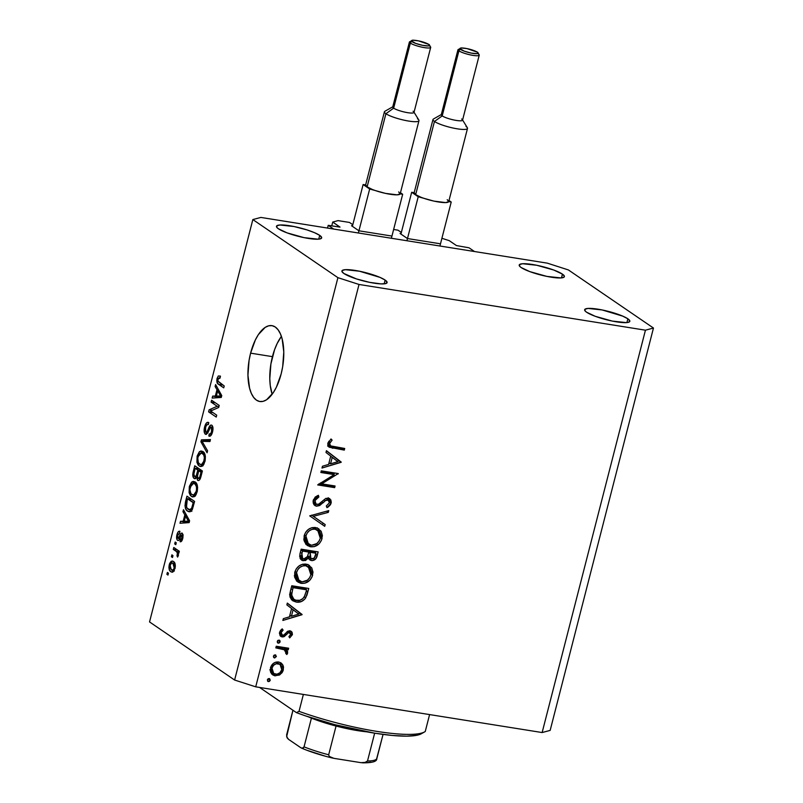 <?xml version="1.0" encoding="UTF-8"?>
<svg xmlns="http://www.w3.org/2000/svg" width="803" height="803" viewBox="0 0 803 803"><rect width="100%" height="100%" fill="white"/><g stroke="black" fill="none" stroke-linecap="round" stroke-linejoin="round"><path stroke-width="1.2" d="M469.012 247.796L474.463 251.52L333.687 229.056L328.226 225.332L339.95 227.129L332.733 222.05L338.083 220.624L349.486 222.441L352.808 224.71L349.486 222.441L338.083 220.624L332.733 222.05L331.749 225.894L332.733 222.05L340.02 227.088L328.226 225.332L327.524 228.072L328.226 225.332L333.687 229.056L474.463 251.52L469.012 247.796L456.445 245.567L469.012 247.796M449.238 240.649L456.445 245.567L449.238 240.649L441.911 238.29L449.238 240.649M408.446 238.702L439.522 243.66L408.446 238.702M400.065 233.482L407.041 238.25L400.065 233.482M401.109 233.422L400.597 233.342L401.109 233.422M398.037 230.19L401.349 232.458L398.037 230.19L393.631 229.487L398.037 230.19M359.905 230.953L390.971 235.911L359.905 230.953M351.513 225.733L358.499 230.501L351.513 225.733M352.557 225.673L352.055 225.593L352.557 225.673M281.401 336.407A38.424 17.084 -80.9 0 0 272.438 356.642L250.596 353.159A38.424 17.084 99.1 0 1 271.916 325.647A38.424 17.084 99.1 0 1 281.13 374.007L276.373 387.217L273.341 392.577L266.536 399.794L263.033 401.37L259.63 401.49L256.468 400.165L253.678 397.425L251.339 393.39L249.572 388.2L247.946 375.232L249.05 360.497L250.596 353.159L255.354 339.95L258.385 334.59L265.191 327.373L268.694 325.797L272.097 325.677L275.258 327.002L278.049 329.742L280.388 333.777L282.154 338.966L283.78 351.935L282.676 366.68L281.13 374.007A38.424 17.084 99.1 0 1 259.811 401.52A38.424 17.084 99.1 0 1 250.596 353.159L272.438 356.642A38.424 17.084 -80.9 0 0 272.167 394.243L270.27 385.56L269.798 378.725L270.902 363.98L274.566 349.706L277.196 343.443L281.401 336.407M627.876 318.811A23.327 4.286 -165.6 0 1 629.833 321.32A23.327 4.286 -165.6 0 1 611.454 320.909A23.327 4.286 -165.6 0 1 586.612 312.226L595.234 316.302L612.308 321.09L626.41 322.615L628.388 322.324L629.853 320.989L627.876 318.811L622.757 316.141L602.17 309.958L588.067 308.422L584.935 309.265L585.196 311.052L586.612 312.226A23.327 4.286 -165.6 0 1 584.644 309.717A23.327 4.286 -165.6 0 1 603.023 310.129A23.327 4.286 -165.6 0 1 627.876 318.811L626.902 322.575L627.876 318.811M385.139 280.076A23.327 4.286 -165.6 0 1 387.106 282.576A23.327 4.286 -165.6 0 1 368.728 282.174A23.327 4.286 -165.6 0 1 343.875 273.482L356.472 278.932L369.581 282.345L380.973 283.891L385.651 283.579L387.116 282.244L385.139 280.076L380.02 277.396L359.443 271.213L345.34 269.688L342.208 270.521L341.897 271.314L343.875 273.482A23.327 4.286 -165.6 0 1 341.917 270.982A23.327 4.286 -165.6 0 1 360.296 271.384A23.327 4.286 -165.6 0 1 385.139 280.076L384.175 283.83L385.139 280.076M319.704 235.379A23.327 4.286 -165.6 0 1 321.662 237.889A23.327 4.286 -165.6 0 1 303.283 237.477A23.327 4.286 -165.6 0 1 278.44 228.795L287.062 232.87L304.136 237.658L318.239 239.184L320.216 238.892L321.682 237.558L319.704 235.379L314.585 232.709L307.107 229.939L293.998 226.526L279.896 224.991L276.764 225.834L277.025 227.62L278.44 228.795A23.327 4.286 -165.6 0 1 276.473 226.285A23.327 4.286 -165.6 0 1 294.852 226.697A23.327 4.286 -165.6 0 1 319.704 235.379L318.741 239.143L319.704 235.379M562.431 274.124A23.327 4.286 -165.6 0 1 564.399 276.634A23.327 4.286 -165.6 0 1 546.02 276.222A23.327 4.286 -165.6 0 1 521.167 267.54L529.799 271.615L546.863 276.393L560.966 277.928L564.107 277.085L564.409 276.292L562.431 274.124L553.809 270.049L536.735 265.261L522.633 263.735L519.491 264.578L519.752 266.365L521.167 267.54A23.327 4.286 -165.6 0 1 519.21 265.03A23.327 4.286 -165.6 0 1 537.578 265.442A23.327 4.286 -165.6 0 1 562.431 274.124L561.468 277.888L562.431 274.124M255.715 686.826L542.135 732.547L645.441 330.184L359.021 284.463L255.715 686.826L234.606 680.031L337.912 277.667L252.845 219.57L149.539 621.934L234.606 680.031L149.539 621.934L252.845 219.57L260.865 217.432L547.285 263.143L568.394 269.938L653.461 328.036L550.155 730.399L542.135 732.547L255.715 686.826L359.021 284.463L337.912 277.667L234.606 680.031L255.715 686.826M334.199 474.623L320.859 472.495L321.28 470.849L338.264 473.559L321.702 483.858L335.072 485.986L334.65 487.632L317.667 484.922L334.199 474.623L317.667 484.922L334.65 487.632L335.072 485.986L321.702 483.858L338.264 473.559L321.28 470.849L320.859 472.495L334.199 474.623L332.01 473.128L334.199 474.623M316.543 504.475L314.344 504.726L316.533 506.221L314.435 505.177L313.28 503.23L313.16 500.761L315.208 497.067L318.41 495.29L318.881 496.977L316.533 498.282L315.117 500.209L314.957 502.507L315.689 503.923L318.359 504.394L325.446 498.693L328.688 498.171L330.826 499.878L331.258 502.357L330.505 504.675L328.307 506.874L326.972 507.637L326.309 505.99L329.411 502.768L329.33 500.831L327.624 499.707L325.436 500.6L319.664 505.539L316.533 506.221L323.117 502.788L325.436 500.6L328.678 500.018L326.148 498.352M309.717 515.867L328.758 510.608L328.307 512.364L313.351 516.329L325.175 524.56L324.723 526.316L309.717 515.867L324.723 526.316L325.175 524.56L313.351 516.329L328.307 512.364L328.758 510.608L309.717 515.867M304.156 535.762L305.732 532.168L308.462 529.358L311.885 527.691L317.185 527.983L321.15 531.265L322.394 535.611L321.421 540.339L319.233 543.661L314.274 546.632L309.767 546.592L306.053 544.394L304.056 540.65L304.156 535.762L307.328 545.498L310.631 546.773C316.282 547.114 320.086 544.344 322.053 538.462L318.851 528.856L315.489 527.531C309.908 527.22 306.134 529.97 304.156 535.762M294.761 572.338L296.337 568.745L299.077 565.934L302.49 564.268L307.8 564.559L311.755 567.851L312.999 572.188L312.036 576.915L309.838 580.238L304.879 583.209L300.372 583.169L296.668 580.981L294.661 577.227L294.761 572.338L297.933 582.075L301.245 583.349C306.887 583.691 310.701 580.93 312.668 575.038L309.466 565.432L306.094 564.107C300.513 563.806 296.739 566.547 294.761 572.338M287.323 603.093L302.028 614.717L282.867 620.448L283.329 618.661L289.461 616.824L291.589 608.533L286.862 604.89L287.323 603.093L286.862 604.89L291.589 608.533L289.461 616.824L283.329 618.661L282.867 620.448L302.089 614.486L299.9 612.99L302.028 614.717L299.84 613.231L298.284 613.693L299.9 612.99L302.089 614.486L287.323 603.093M267.389 679.85L268.905 678.535L270.27 680L269.527 681.315L268.413 681.606L267.389 679.85L268.413 681.606L270.22 680.302L269.196 678.555L267.389 679.85M278.621 661.993L280.879 662.826L282.897 665.115L283.519 667.082L283.098 670.666L282.084 672.653L279.384 675.052L274.445 675.704L271.795 674.108L270.491 671.93L270.651 667.223L273.552 663.288L276.031 662.114L278.621 661.993C274.586 661.762 271.866 663.73 270.45 667.905L272.749 674.932L275.068 675.835L279.956 674.701L283.308 669.953L282.556 664.533L280.377 663.047L281.371 665.888L280.377 663.047L282.556 664.533L280.99 662.907L278.621 661.993M273.462 656.171L274.987 654.857L276.352 656.322L274.777 657.938L273.411 656.473L274.496 657.918L276.302 656.623L275.278 654.877L273.462 656.171M275.82 647.88L276.242 646.244L288.658 648.222L288.237 649.858L286.41 649.567L287.635 651.624L287.484 653.532L286.822 654.515L285.738 653.411L285.978 651.092L284.182 649.517L275.82 647.88L284.924 649.948L282.746 648.453L284.182 649.517L286.822 654.515L287.615 653.16L286.41 649.567L288.237 649.858L288.658 648.222L276.242 646.244L275.82 647.88M277.256 641.396L277.948 640.382L279.334 640.172L280.076 640.965L279.835 642.42L278.852 643.123L277.567 642.761L277.256 641.396L278.28 643.153L280.086 641.848L279.063 640.101L277.256 641.396L277.908 640.362M282.495 635.273L281.11 632.603L279.795 631.71L281.11 632.603L283.098 630.154L281.712 629.221L283.098 630.154L282.224 628.89L279.554 632.443L280.809 636.418L282.144 636.93L279.956 635.444L282.044 635.123L279.956 635.444L282.144 636.93L284.222 636.608L282.094 635.163L284.222 636.608L286.581 634.48L285.266 633.587L286.581 634.48L288.347 632.784L286.932 631.81L288.347 632.784L289.592 632.503L287.735 631.238L290.816 634.511L288.919 636.608L289.702 637.893L292.342 634.751L291.238 631.339L289.953 630.857L292.021 632.162L292.422 634.41L289.702 637.893L288.919 636.608L290.877 634.159L289.903 632.583L288.217 632.854L283.188 636.94L280.287 635.956L279.424 633.216L280.538 630.395L282.224 628.89L283.098 630.154L281.401 631.851L281.02 633.487L282.295 635.233L283.931 634.932L287.886 631.158L289.953 630.857L287.886 631.158L283.8 635.012L282.495 635.273L279.414 633.326M296.207 602.069L291.68 599.891L289.953 596.92L289.933 593.266L291.78 585.748L308.764 588.458L306.967 595.063L304.869 599.028L301.456 601.517L296.207 602.069C300.041 602.722 303.213 601.317 305.712 597.854L308.764 588.458L291.78 585.748L290.325 591.409L292.704 600.754L296.207 602.069L294.018 600.584L296.207 602.069M299.9 554.11L301.165 549.162L318.159 551.882L316.051 558.476L312.538 560.624L310.028 560.042L308.472 557.894L305.471 560.534L302.239 560.454L300.091 558.386L299.9 554.11L301.506 560.062L303.223 560.725L308.472 557.894L309.888 559.952L311.544 560.584C314.666 560.584 316.563 558.878 317.245 555.445L318.159 551.882L301.165 549.162L299.9 554.11M326.45 450.684L341.155 462.307L321.993 468.039L322.455 466.252L328.598 464.415L330.726 456.124L325.998 452.48L326.45 450.684L325.998 452.48L330.726 456.124L328.598 464.415L322.455 466.252L321.993 468.039L341.215 462.076L339.037 460.581L341.155 462.307L338.976 460.822L337.411 461.283L339.037 460.581L341.215 462.076L326.45 450.684M329.672 443.437L329.752 444.922L330.987 446.117L344.708 448.475L344.286 450.112L328.919 447.04L327.865 445.274L327.955 443.065L331.047 438.97L332.111 440.144L329.672 443.437L332.111 440.144L331.047 438.97L327.955 443.065L329.15 447.211L344.286 450.112L344.708 448.475L330.505 445.866L329.672 443.437L328.166 442.413L329.672 443.437M217.181 406.268L211.099 402.122L211.59 400.225L219.229 405.435L218.707 407.452L210.637 411.016L216.72 415.171L216.238 417.068L208.599 411.859L209.121 409.821L217.181 406.268L209.121 409.821L208.599 411.859L216.238 417.068L216.72 415.171L210.637 411.016L218.707 407.452L219.229 405.435L211.59 400.225L211.099 402.122L215.375 402.805L211.099 402.122L217.181 406.268L218.938 406.549L217.181 406.268M205.357 434.212L207.907 432.636L210.366 427.166L212.895 427.357L211.299 427.106L211.621 431.402L212.624 431.562L211.621 431.402C211.008 433.64 210.195 434.523 209.202 434.042L208.81 436.009L209.964 436.2L208.81 436.009C210.326 436.732 211.57 435.377 212.534 431.954C213.317 428.651 213.076 426.403 211.801 425.209C210.527 424.707 209.402 425.871 208.439 428.712L209.453 428.872L208.439 428.712C207.726 431.141 206.853 432.335 205.819 432.295L205.468 427.708C206.22 425.078 207.194 424.024 208.378 424.546L208.76 422.579C207.084 421.705 205.698 423.151 204.614 426.935C203.761 430.458 204.002 432.887 205.357 434.212L206.391 434.373L205.136 434.032L204.303 432.365L204.614 426.935L206.461 422.97L208.499 422.438L208.378 424.546L206.963 424.717L205.709 426.875L205.438 431.863L206.17 432.426L206.923 431.964L209.553 426.303L210.928 425.028L212.012 425.379L212.835 427.015L212.654 431.432L210.888 435.567L208.81 436.009L209.202 434.042L210.828 433.439L211.771 430.749L211.751 427.708L210.617 427.005L207.616 433.158L205.869 434.423M207.074 452.772L200.911 441.801L201.423 439.843L210.456 439.582L209.954 441.54L202.085 441.329L207.576 450.804L207.074 452.772L207.576 450.804L202.085 441.329L209.954 441.54L210.456 439.582L201.423 439.843L200.911 441.801L202.557 442.062L200.911 441.801L207.074 452.772M197.126 456.094L199.325 451.828L200.931 450.975L202.808 451.447L204.675 453.685L205.367 456.335L205.156 460.591L203.801 464.395L202.246 466.141L200.258 466.513L198.15 465.047L196.916 462.267L197.126 456.094L196.916 462.267L199.174 466.001L200.459 466.553L204.956 461.454C205.849 456.114 205.136 452.782 202.808 451.447L199.706 451.517L203.621 452.139L199.706 451.517L197.126 456.094L198.15 456.255L197.126 456.094M189.327 486.488L191.516 482.232L193.121 481.378L194.999 481.85L196.865 484.089L197.608 487.27L197.257 491.426L195.992 494.799L194.436 496.545L192.459 496.916L190.341 495.451L189.106 492.671L189.327 486.488L189.106 492.671L191.375 496.405L192.65 496.957L197.157 491.858C198.04 486.518 197.327 483.185 194.999 481.85L191.907 481.92L195.812 482.543L191.907 481.92L189.327 486.488L190.341 486.658L189.327 486.488M184.841 514.853L182.964 511.702L183.475 509.714L189.608 520.776L189.137 522.623L180.002 523.255L180.504 521.288L183.194 521.237L184.841 514.853L183.194 521.237L180.504 521.288L180.002 523.255L189.137 522.623L189.608 520.776L183.475 509.714L182.964 511.702L184.73 511.983L182.964 511.702L184.841 514.853L186.467 515.114L184.841 514.853M167.978 575.068L166.883 574.326L167.375 572.429L168.469 573.171L167.978 575.068L168.469 573.171L167.375 572.429L166.883 574.326L168.118 574.526L166.883 574.326L167.978 575.068M170.878 571.746L169.323 569.799L168.911 567.149L169.624 563.485L171.23 561.257L172.926 561.207L174.392 562.401L175.355 566.085L173.92 571.084L172.484 572.168L170.878 571.746L171.892 572.178L175.014 568.564C175.646 564.76 175.124 562.401 173.448 561.498L172.364 561.026L169.262 564.639L170.166 564.78L169.262 564.639C168.62 568.494 169.162 570.863 170.878 571.746L172.826 572.057L170.878 571.746M172.494 557.493L171.4 556.75L171.892 554.853L172.976 555.596L172.494 557.493L172.976 555.596L171.892 554.853L171.4 556.75L172.635 556.941L171.4 556.75L172.494 557.493M176.168 551.35L173.287 549.382L173.779 547.485L179.33 551.28L178.848 553.177L177.955 552.574L178.457 555.044L177.604 557.081L177.001 555.827L177.433 552.946L176.168 551.35L177.212 552.464L177.604 557.081L178.366 555.485L177.955 552.574L178.848 553.177L179.33 551.28L173.779 547.485L173.287 549.382L177.563 550.065L173.287 549.382L176.168 551.35L179.189 551.832L176.168 551.35M175.787 544.665L174.693 543.922L175.184 542.025L176.269 542.768L175.787 544.665L176.269 542.768L175.184 542.025L174.693 543.922L175.927 544.123L174.693 543.922L175.787 544.665M177.604 540.329C178.667 540.8 179.591 539.807 180.384 537.337L181.247 535.42L183.114 535.34L181.859 535.139L181.93 537.98L182.823 538.13L181.93 537.98L180.424 539.746L180.043 541.714L180.575 541.794L180.043 541.714C181.167 542.065 182.07 540.981 182.743 538.462L182.241 533.162C181.117 532.941 180.153 534.105 179.34 536.665L180.585 536.856L179.34 536.665L178.567 538.241L179.902 538.452L177.955 538.331L177.724 535.28L179.531 533.262L179.912 531.295C178.698 530.873 177.714 531.977 176.971 534.607C176.299 537.428 176.509 539.335 177.604 540.329L178.517 540.469L177.423 540.188L176.74 538.913L176.971 534.607L178.266 531.767L179.912 531.295L179.531 533.262L177.875 534.758L177.634 537.9L178.567 538.241L180.655 533.854L181.859 533.011L183.004 534.497L182.923 537.649L181.568 541.192L180.043 541.714L180.424 539.746L181.277 539.486L182.03 537.578L181.558 535.109L179.119 539.987L178.055 540.529M187.641 511.17L185.804 509.032L184.991 505.669L186.948 496.184L194.587 501.393L192.118 509.885L189.97 511.772L187.641 511.17L189.086 511.792L192.379 509.363L194.587 501.393L186.948 496.184L185.563 501.574L186.577 501.734L185.563 501.574C184.61 506.753 185.292 509.945 187.641 511.17L190.441 511.611L187.641 511.17M194.135 478.468L197.488 477.363L196.655 477.233L197.729 480.365L198.682 480.525L197.729 480.365C199.074 480.967 200.138 479.732 200.941 476.661L202.396 470.99L194.758 465.78L193.312 471.411C192.419 474.954 192.69 477.303 194.135 478.468L195.37 478.668L193.694 478.086L192.76 474.804L194.758 465.78L202.396 470.99L199.546 479.923L198.602 480.545L197.498 480.174L196.655 477.233L195.39 478.658L194.135 478.468L194.758 478.739M216.981 389.676L215.104 386.524L215.616 384.547L221.748 395.598L221.277 397.455L212.143 398.087L212.644 396.11L215.334 396.07L216.981 389.676L215.334 396.07L212.644 396.11L212.143 398.087L221.277 397.455L221.748 395.598L215.616 384.547L215.104 386.524L216.87 386.805L215.104 386.524L216.981 389.676L218.607 389.937L216.981 389.676M217.061 378.444L218.336 375.955L220.454 376.125L220.072 378.093L218.245 378.323L217.864 380.993L224.228 385.962L223.736 387.859L217.412 383.202L217.061 378.444C216.519 381.746 217.021 383.704 218.557 384.316L223.736 387.859L224.228 385.962L218.025 381.435L217.934 379.136L220.072 378.093L220.454 376.125L218.336 375.955L220.423 376.286L218.336 375.955L217.061 378.444L218.105 378.614L217.061 378.444M542.135 732.547L550.155 730.399L653.461 328.036L645.441 330.184L542.135 732.547M547.285 263.143L568.394 269.938L653.461 328.036L645.441 330.184L359.021 284.463L337.912 277.667L252.845 219.57L260.865 217.432L547.285 263.143M174.954 563.274L174.482 564.258M174.03 570.14L174.361 570.973M172.956 563.395L174.231 567.972L175.114 568.112L174.231 567.972C173.348 570.18 172.374 570.792 171.31 569.809L170.035 565.232C170.919 563.013 171.892 562.401 172.956 563.395L175.064 563.736L171.451 563.084L169.885 566.075L170.377 568.815L172.424 570.2L173.799 569.106L174.412 566.296L173.609 563.987L172.103 563.013L174.974 563.475M172.163 570.19L171.31 569.809M178.959 552.735L177.955 552.574L178.959 552.735M178.196 556.017L177.001 555.827L178.196 556.017M178.477 554.773L177.433 554.602L178.477 554.773M177.965 552.584L177.212 552.464L177.965 552.584M176.971 534.607L177.885 534.758L176.971 534.607M178.567 538.241L177.955 538.331M182.221 540.048L180.424 539.746M181.247 535.42L181.859 535.139M185.142 522.904L185.363 522.06L180.504 521.288L188.103 521.84L185.363 522.06L185.142 522.904M185.573 516.078L187.35 519.32L188.946 519.581L187.35 519.32L188.575 521.157L189.478 521.298L184.248 521.227L189.106 522L184.248 521.227L185.573 516.078L187.149 516.339L185.573 516.078L184.248 521.227L188.575 521.157L185.573 516.078M191.375 510.929L190.783 510.046M190.662 509.805L191.827 511.401M187.36 498.693L194.216 502.849L193.202 502.688L192.379 505.89L193.393 506.061L192.379 505.89L191.566 508.379L192.68 508.56L191.566 508.379L189.388 509.825L188.143 509.273L186.457 507.275L187.36 498.693L191.626 499.376L187.36 498.693L186.075 504.143L187.019 508.209L190.03 509.795L191.696 508.098L193.202 502.688L187.36 498.693M193.914 496.816L191.375 496.405L193.914 496.816M195.059 496.043L194.577 495.23M190.472 492.891L189.106 492.671L190.472 492.891M195.761 483.677L196.273 483.095M196.374 483.004L195.27 484.41L194.497 483.747C196.333 484.661 196.926 487.16 196.253 491.255L197.257 491.416L196.253 491.255L193.814 494.909L195.731 495.21L192.891 494.959L195.611 495.391M194.356 494.748L195.199 496.224M196.876 484.129L194.497 483.747L196.876 484.129M193.814 494.909L191.887 494.518C190.12 493.564 189.568 491.085 190.221 487.09L193.503 483.316L194.497 483.747L192.83 483.336L191.355 484.5L189.859 489.689L190.893 493.574L192.569 494.869L194.165 494.758L195.802 492.62L196.524 489.92L196.454 486.769L195.28 484.42M193.312 471.411L194.316 471.572L193.312 471.411M198.732 470.729L202.025 472.445L201.011 472.284L200.218 475.396L201.222 475.557L200.218 475.396C199.756 477.745 199.044 478.739 198.09 478.387L197.468 475.998L198.732 470.729L202.316 471.301L198.732 470.729L197.428 476.42L198.391 478.518L199.626 477.383L201.011 472.284L198.732 470.729M200.228 478.819L198.09 478.387M195.159 468.29L197.839 470.116L202.105 470.799L197.839 470.116L196.936 473.619L197.95 473.78L196.936 473.619C196.394 476.028 195.621 477.012 194.617 476.57L193.814 473.961L195.159 468.29L199.435 468.972L195.159 468.29L193.794 474.443L194.928 476.721L196.273 475.677L197.839 470.116L195.159 468.29M201.724 466.413L199.174 466.001L201.724 466.413M202.868 465.64L202.376 464.827M198.281 462.488L196.916 462.267L198.281 462.488M203.56 453.273L204.082 452.691M204.183 452.601L203.079 454.006M202.165 464.345L203.008 465.82M201.613 464.505L203.611 462.217L204.414 457.539L203.611 454.679L201.222 452.902L199.154 454.096L197.769 457.981L198.331 462.588L199.917 464.264L201.613 464.505L199.686 464.124C197.929 463.16 197.377 460.681 198.03 456.686L201.312 452.912L204.685 453.725L202.306 453.344C204.143 454.257 204.725 456.756 204.062 460.852L205.066 461.012L204.062 460.852L201.613 464.505L203.54 464.807L200.7 464.556L203.42 464.987M206.05 441.459L206.271 440.616L201.423 439.843L210.225 440.506L206.271 440.616L206.05 441.459M208.76 422.579L208.077 422.308M204.614 426.935L205.638 427.096L204.614 426.935M207.877 432.697L205.819 432.295M208.81 436.009L209.382 436.23M211.611 434.483L209.202 434.042M210.366 427.166L211.299 427.106M212.865 412.541L208.599 411.859L212.865 412.541M212.223 410.323L209.121 409.821L212.223 410.323M217.282 397.726L217.503 396.883L212.644 396.11L220.233 396.662L217.503 396.883L217.282 397.726M217.713 390.91L219.49 394.153L221.086 394.403L219.49 394.153L220.715 395.989L221.618 396.13L216.388 396.05L221.247 396.823L216.388 396.05L217.713 390.91L219.289 391.161L217.713 390.91L216.388 396.05L220.715 395.989L217.713 390.91M220.112 377.892L219.249 377.761L220.072 378.093M222.822 384.998L218.557 384.316L222.822 384.998M269.708 678.746L269.196 678.555M268.082 678.846L270.22 680.302L268.082 678.846M268.011 678.886L267.409 679.78M267.529 680.994L268.413 681.606L267.529 680.994M267.901 681.406L268.413 681.606M267.349 679.83L268.041 678.816M281.923 669.009L283.308 669.953L281.923 669.009M278.511 673.717L279.956 674.701L278.511 673.717M275.62 674.209L272.89 674.339L275.068 675.835L271.745 674.048M271.665 674.018L276.001 674.088M272.368 672.452L269.828 669.712M279.986 664.322L276.212 663.73L273.522 665.326L271.986 668.136L270.651 667.233L271.986 668.136L272.006 671.208L273.713 673.496L276.975 674.199L279.846 672.824L281.783 669.702L281.702 666.631L279.986 664.322L276.011 662.144L279.996 664.332L281.783 669.702C280.659 672.874 278.561 674.369 275.479 674.189L273.703 673.496L271.986 668.136C273.06 664.954 275.128 663.459 278.189 663.639L276.011 662.144L277.808 662.836M270.209 670.585L273.703 673.496M275.79 655.067L275.278 654.877M274.154 655.158L276.302 656.623L274.154 655.158M274.094 655.208L273.492 656.101M273.602 657.316L274.496 657.918L273.602 657.316M273.984 657.727L274.496 657.918M273.432 656.141L274.114 655.128M285.537 650.631L284.232 648.081L286.059 648.372L286.199 647.83L288.237 649.858L284.232 648.081L286.41 649.567L284.232 648.081L285.507 650.43M286.229 652.217L287.615 653.16L286.229 652.217M284.182 649.517L282.004 648.031L277.818 647.057L279.996 648.543L276.102 646.786L282.837 648.513M279.585 640.292L279.063 640.101M277.948 640.392L280.086 641.848L277.948 640.392M277.888 640.433L277.286 641.326M277.396 642.541L278.28 643.153L277.396 642.541M277.778 642.952L278.28 643.153M292.342 634.751L290.847 633.728L292.342 634.751M289.592 632.503L287.875 631.168M289.943 630.857L290.264 632.784M290.234 632.925L289.843 630.676M290.274 631.891L290.124 631.248M290.917 615.891L289.602 616.292L290.917 615.891M287.283 603.254L299.9 612.99L287.283 603.254M298.746 614.054L291.429 616.242L289.883 615.188L291.429 616.242L293.105 609.708L291.559 608.654L298.746 614.054L293.105 609.708L291.429 616.242L298.746 614.054M306.304 588.067L305.963 589.382L306.304 588.067M306.274 591.098L307.82 592.152L306.274 591.098L304.357 596.649C302.42 599.67 299.85 600.925 296.628 600.433L293.938 599.429L291.65 595.063L289.853 593.829L291.65 595.063L292.553 589.763L291.017 588.709L292.553 589.763L293.095 587.666L306.605 589.824L304.417 588.328L291.64 586.29L304.417 588.328L306.605 589.824L306.274 591.108L306.605 589.824L293.095 587.666L291.549 586.612L293.095 587.666L291.73 593.738L292.061 597.091L293.135 598.757L295.655 600.212L299.9 600.273L302.902 598.546L304.688 595.987L306.274 591.108M304.237 596.85L305.712 597.854L304.237 596.85M297.642 600.534L291.7 599.911M291.569 599.851L294.671 600.664L297.973 600.463M293.476 598.727L292.553 598.386M291.63 597.854L289.592 594.611M289.763 595.264L293.938 599.429M308.282 564.76L310.781 570.16M311.082 573.964L312.668 575.038L311.082 573.964M302.781 564.188L305.682 565.754L302.751 565.904L299.991 567.299L297.803 569.628L296.528 572.549L295.002 571.515L296.528 572.549L296.357 576.434L297.542 579.244L301.667 581.713L299.037 580.699L296.528 572.549C298.094 567.821 301.155 565.553 305.682 565.754L308.312 566.767L310.902 574.848C309.306 579.625 306.224 581.914 301.667 581.713L299.057 581.864L301.245 583.349L296.919 581.231M310.821 570.702L309.988 567.149L307.86 564.379M296.558 581.061L299.951 581.964L302.701 581.713M296.819 579.184L294.35 575.681M302.39 581.794L307.408 580.157L309.587 577.779L310.902 574.848L311.122 571.736L309.938 568.404L303.504 564.258L306.716 565.734M294.44 575.962L296.859 579.204L299.037 580.699M308.312 566.767L302.841 564.188M315.699 551.48L315.358 552.805L315.699 551.48M315.699 554.391L317.245 555.445L315.699 554.391M311.554 558.848L314.294 557.995L315.991 553.237L310.55 552.374L315.991 553.237L313.812 551.751L308.372 550.878L310.55 552.374L310.269 553.478L308.723 552.424L310.269 553.478L310.55 552.374L308.372 550.878L308.171 551.661L308.372 550.878L313.812 551.751L315.991 553.237L315.418 555.465C315.037 557.683 313.873 558.838 311.935 558.938L310.932 558.537L310.269 553.478L309.888 556.83L311.554 558.848L309.356 559.099L311.544 560.584L308.964 559.018M307.198 557.031L308.472 557.894L307.198 557.031M303.363 559.018L301.035 559.229L303.223 560.725L300.543 559.129L304.016 558.727M301.787 559.289L302.54 559.229M308.824 558.978L310.359 559.139M311.333 558.938L312.317 558.497M300.703 557.332L299.559 556.077M301.025 549.714L306.626 550.607L308.804 552.093L307.449 556.569L303.644 559.079L302.661 558.687L301.888 553.428L300.342 552.364L301.888 553.428L302.49 551.089L300.944 550.035L302.49 551.089L308.804 552.093L306.626 550.607L301.025 549.714M309.014 557.212L307.7 555.345M307.79 555.696L310.932 558.537M299.619 556.208L302.661 558.687M317.677 528.183L320.176 533.573M320.477 537.388L322.053 538.462L320.477 537.388M312.166 527.601L315.077 529.177L312.146 529.318L309.376 530.723L307.188 533.051L305.913 535.972L304.397 534.939L305.913 535.972L305.752 539.857L306.927 542.667L311.062 545.127L308.432 544.113L305.913 535.972C307.489 531.235 310.54 528.976 315.077 529.177L317.707 530.191L320.297 538.271C318.691 543.049 315.619 545.337 311.062 545.127L308.452 545.277L310.631 546.773L306.304 544.655M320.206 534.125L319.383 530.562L317.255 527.802M305.943 544.484L308.894 545.337L312.096 545.137M306.214 542.607L303.745 539.094M311.785 545.207L316.804 543.581L318.982 541.202L320.297 538.271L320.517 535.159L319.333 531.827L312.889 527.681L316.111 529.157M303.835 539.385L306.244 542.627L308.432 544.113M317.707 530.191L312.237 527.611M326.57 511.19L328.307 512.364L326.57 511.19M311.624 515.145L325.175 524.56L322.987 523.074L322.545 524.801L322.987 523.074L311.614 515.145M327.945 499.737L326.008 498.412L327.945 499.737L329.411 502.768L326.309 505.99L326.972 507.637L331.107 503.23L329.521 502.146L331.107 503.23L329.742 498.643L328.297 498.091L325.446 498.693L318.811 504.194L316.021 504.194L315.017 500.54L313.511 499.506L315.017 500.54L318.881 496.977L317.165 495.812L318.881 496.977L318.41 495.29L313.27 500.259L314.977 505.619L316.533 506.221L313.993 504.655M313.07 501.845L316.021 504.194M328.497 498.131L329.1 500.43M324.121 499.697L325.436 500.6L324.121 499.697M321.792 501.875L323.117 502.788L321.792 501.875M313.893 504.635L317.055 504.264M315.248 504.766L316.161 504.595M325.988 498.302L326.6 498.603M329.079 500.861L328.186 497.719M314.124 502.879L313.561 502.487M337.491 473.439L338.173 473.911L337.491 473.439M334.971 473.037L333.325 474.031L334.971 473.037M320.387 482.954L321.702 483.858L320.387 482.954M332.613 485.594L334.65 487.632L332.472 486.136L318.741 483.948L332.472 486.136L332.613 485.594M332.01 473.128L321.14 471.391L332.01 473.128M330.053 463.482L328.738 463.883L330.053 463.482M326.409 450.844L339.037 460.581L326.409 450.844M337.882 461.645L330.565 463.833L329.019 462.779L330.565 463.833L332.241 457.298L330.695 456.245L337.882 461.645L332.241 457.298L330.565 463.833L337.882 461.645M327.624 446.066L342.108 448.626L342.249 448.084L344.286 450.112L342.108 448.626L330.635 446.789L332.813 448.285L328.276 446.287M330.746 439.211L332.111 440.144L330.746 439.211M328.758 441.279L330.224 442.282L328.758 441.279M327.805 443.868L330.505 445.866M328.487 444.481L327.734 443.758M307.449 556.569L308.804 552.093L302.49 551.089L301.446 556.037L302.249 558.336L304.789 559.029L307.449 556.569M421.374 733.731L417.028 735.247L406.74 736.16L392.416 735.468L374.931 733.229L334.931 724.697L305.371 715.834L296.427 712.632L299.027 711.348L303.373 694.434L299.027 711.348A87.818 16.15 14.4 0 0 425.249 731.493L429.595 714.58L425.249 731.493A87.818 16.15 -165.6 0 1 424.596 731.904A87.818 16.15 -165.6 0 1 299.027 711.348L296.427 712.632L259.59 687.448L296.427 712.632A85.078 15.648 14.4 0 0 421.344 733.751A85.078 15.648 14.4 0 0 422.649 732.778M367.112 731.854L352.477 729.736L336.055 726.042A46.654 8.582 -165.6 0 1 311.423 718.123L308.191 716.778A46.654 8.582 14.4 0 0 311.423 718.123A46.654 8.582 14.4 0 0 336.055 726.042A46.654 8.582 14.4 0 0 366.78 731.824M288.578 739.372L287.163 737.917L286.601 734.946L292.934 710.253L286.631 736.712L288.578 739.372L300.724 747.663L288.578 739.372M376.065 759.678L376.868 758.484A46.654 8.582 -165.6 0 1 367.513 760.983L374.65 733.179L367.513 760.983L366.198 762.318L360.938 762.659L333.907 758.343L330.615 757.39L329.22 756.416L328.678 754.79A46.654 8.582 -165.6 0 1 304.046 746.86L311.423 718.123L304.046 746.86L302.36 748.296L300.724 747.663M376.517 759.257L383.051 734.414L376.868 758.484A46.654 8.582 14.4 0 1 367.513 760.983L364.442 762.79L360.938 762.659L333.907 758.343L329.22 756.416L328.678 754.79L336.055 726.042L328.678 754.79A46.654 8.582 14.4 0 1 304.046 746.86L303.253 748.055L301.516 748.095M370.866 762.137L366.72 762.699M324.783 756.004L307.8 750.544M376.788 758.745C376.938 761.515 372.281 762.88 362.795 762.84L362.675 762.84M301.456 748.075C310.339 751.859 320.748 755.201 332.683 758.102L332.221 757.982M478.317 53.942A10.981 2.018 -165.6 0 1 479.24 55.126A10.981 2.018 -165.6 0 1 470.598 54.935A10.981 2.018 -165.6 0 1 458.904 50.85A1.646 1.445 -55.7 0 1 460.761 49.515A9.335 1.716 -165.6 0 1 465.308 48.3A9.335 1.716 -165.6 0 1 477.263 52.145L466.985 48.602L461.344 47.989L459.968 48.642L464.214 51.141L471.04 53.058L476.681 53.671L478.056 53.018L477.263 52.145A1.646 1.445 -55.7 0 1 477.815 52.366A1.646 1.445 124.3 0 0 477.263 52.145A9.335 1.716 -165.6 0 1 472.726 53.359A9.335 1.716 -165.6 0 1 460.761 49.515A1.646 1.445 124.3 0 0 458.904 50.85A10.981 2.018 14.4 0 0 469.875 54.775A10.981 2.018 14.4 0 0 479.08 55.367M457.981 49.666L441.279 114.729A10.981 2.018 14.4 0 0 442.202 115.903A10.981 2.018 -165.6 0 1 441.56 114.407L433.409 119.035A17.837 3.282 14.4 0 0 434.453 121.464A17.837 3.282 14.4 0 0 455.04 128.43A17.837 3.282 14.4 0 0 467.356 127.747L462.448 119.767A10.981 2.018 -165.6 0 1 454.869 120.189A10.981 2.018 -165.6 0 1 442.202 115.903L434.453 121.464L415.673 194.627A17.837 3.282 14.4 0 0 420.722 197.147A17.837 3.282 14.4 0 0 438.538 201.985A17.837 3.282 14.4 0 0 448.716 201.613A17.837 3.282 14.4 0 0 448.726 201.583L451.226 202.015L449.007 200.499L451.226 202.015L439.924 246.009L451.226 202.015L448.716 201.613L467.507 128.42A17.837 3.282 -165.6 0 1 453.454 128.109A17.837 3.282 -165.6 0 1 434.453 121.464A17.837 3.282 -165.6 0 1 432.958 119.547L414.167 192.71A17.837 3.282 14.4 0 0 415.673 194.627L414.177 192.68L411.668 192.278L418.212 196.745L406.92 240.739L418.212 196.745L420.722 197.147L415.673 194.627L434.453 121.464L442.202 115.903A10.981 2.018 14.4 0 0 453.896 119.988A10.981 2.018 14.4 0 0 462.538 120.189L479.24 55.126L477.795 52.356C472.997 49.786 467.487 48.3 461.263 47.899L457.981 49.666A10.981 2.018 -165.6 0 0 458.904 50.85L442.202 115.903L458.904 50.85M461.615 119.005A10.981 2.018 -165.6 0 1 462.448 119.767M466.011 126.503A17.837 3.282 -165.6 0 1 467.507 128.42M447.221 199.666L448.716 201.613L445.695 202.587L434.021 201.131L418.212 196.745L411.668 192.278L400.938 234.074L411.668 192.278L414.177 192.67A17.837 3.282 14.4 0 0 414.167 192.71M429.776 46.203A10.981 2.018 -165.6 0 1 430.699 47.377A10.981 2.018 -165.6 0 1 422.047 47.186A10.981 2.018 -165.6 0 1 410.353 43.101A1.646 1.445 -55.7 0 1 412.22 41.766A9.335 1.716 -165.6 0 1 416.757 40.551A9.335 1.716 -165.6 0 1 428.722 44.396L418.443 40.853L412.802 40.24L411.427 40.893L415.663 43.392L422.498 45.309L428.14 45.922L429.515 45.269L428.722 44.396A1.646 1.445 -55.7 0 1 429.264 44.617A1.646 1.445 124.3 0 0 428.722 44.396A9.335 1.716 -165.6 0 1 424.175 45.61A9.335 1.716 -165.6 0 1 412.22 41.766A1.646 1.445 124.3 0 0 410.353 43.101A10.981 2.018 14.4 0 0 421.334 47.026A10.981 2.018 14.4 0 0 430.528 47.618M365.636 184.931A17.837 3.282 14.4 0 0 365.626 184.961A17.837 3.282 14.4 0 0 367.122 186.878L385.912 113.715A17.837 3.282 14.4 0 0 406.489 120.681A17.837 3.282 14.4 0 0 418.805 119.998L413.896 112.018A10.981 2.018 -165.6 0 1 406.318 112.44A10.981 2.018 -165.6 0 1 393.651 108.154L385.912 113.715L367.122 186.878A17.837 3.282 14.4 0 0 372.18 189.398A17.837 3.282 14.4 0 0 389.987 194.236A17.837 3.282 14.4 0 0 400.165 193.864A17.837 3.282 14.4 0 0 400.175 193.834L418.965 120.671A17.837 3.282 -165.6 0 1 404.913 120.36A17.837 3.282 -165.6 0 1 385.912 113.715A17.837 3.282 -165.6 0 1 384.406 111.798L365.626 184.961L363.127 184.529L369.671 188.996L358.369 232.99L369.671 188.996L372.18 189.398L367.122 186.878L365.636 184.931L363.127 184.529L352.387 226.326L363.127 184.529L369.671 188.996L385.48 193.382L397.144 194.838L400.165 193.864L402.674 194.266L400.456 192.75L402.674 194.266L391.382 238.26L402.674 194.266L400.165 193.864L398.679 191.917M413.073 111.256A10.981 2.018 -165.6 0 1 413.896 112.018M409.43 41.917L392.727 106.98A10.981 2.018 14.4 0 0 393.651 108.154A10.981 2.018 14.4 0 0 405.344 112.239A10.981 2.018 14.4 0 0 413.997 112.44L430.699 47.377L429.244 44.607C424.456 42.037 418.945 40.551 412.712 40.15L409.43 41.917A10.981 2.018 -165.6 0 0 410.353 43.101L393.651 108.154L410.353 43.101M417.46 118.754A17.837 3.282 -165.6 0 1 418.965 120.671M384.868 111.286A17.837 3.282 14.4 0 0 385.912 113.715L393.651 108.154A10.981 2.018 -165.6 0 1 393.008 106.658L384.868 111.286M172.203 570.19L174.271 570.521M178.166 538.422L179.802 538.683M181.719 535.079L183.114 535.3M189.388 509.825L191.927 510.226M193.503 483.316L196.735 483.838M195.019 476.731L197.448 477.123M201.312 452.912L204.544 453.434M210.958 426.955L212.885 427.256M424.596 731.904L421.344 733.751"/></g></svg>
